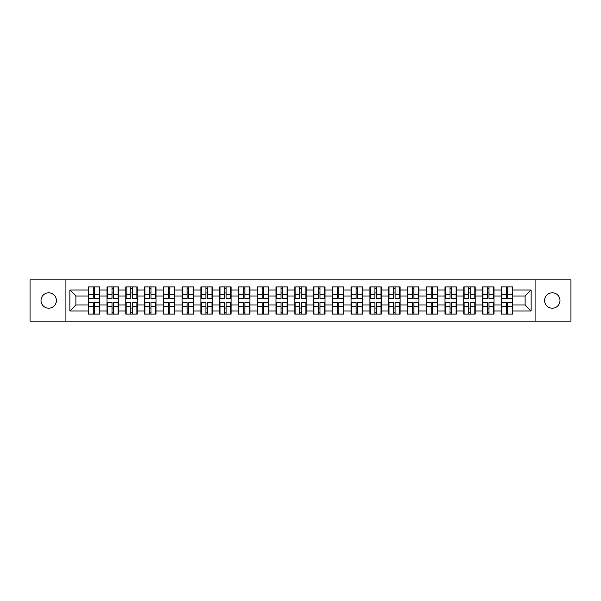 <?xml version="1.0" encoding="UTF-8"?>
<svg xmlns="http://www.w3.org/2000/svg" width="601" height="601" viewBox="0 0 601 601"><rect width="100%" height="100%" fill="white"/><g stroke="black" fill="none" stroke-linecap="round" stroke-linejoin="round"><path stroke-width="0.9" d="M552.296 308.2A7.7 7.7 0 0 1 544.589 300.5A7.7 7.7 0 0 1 552.296 292.8A7.7 7.7 0 0 1 559.997 300.5A7.7 7.7 0 0 1 552.296 308.2M48.704 308.2A7.7 7.7 0 0 1 41.003 300.5A7.7 7.7 0 0 1 48.704 292.8A7.7 7.7 0 0 1 56.411 300.5A7.7 7.7 0 0 1 48.704 308.2M535.085 321.144L570.95 321.144L570.95 279.856L535.085 279.856L535.085 321.144L65.915 321.144L65.915 279.856L30.05 279.856L30.05 321.144L65.915 321.144M535.085 279.856L65.915 279.856M525.094 304.955L525.094 296.045L512.758 296.045L512.758 304.955L525.094 304.955L531.111 310.972L531.111 290.028L512.758 290.028L512.758 286.902L501.324 286.902L501.324 296.045L493.977 296.045L493.977 304.955L501.324 304.955L501.324 296.045M531.111 310.972L512.758 310.972L512.758 314.098L501.324 314.098L501.324 310.972L493.977 310.972L493.977 314.098L482.543 314.098L482.543 310.972L475.203 310.972L475.203 314.098L463.769 314.098L463.769 310.972L456.429 310.972L456.429 314.098L444.995 314.098L444.995 310.972L437.648 310.972L437.648 314.098L426.214 314.098L426.214 310.972L418.874 310.972L418.874 314.098L407.44 314.098L407.44 310.972L400.101 310.972L400.101 314.098L388.667 314.098L388.667 310.972L381.319 310.972L381.319 314.098L369.885 314.098L369.885 310.972L362.546 310.972L362.546 314.098L351.112 314.098L351.112 310.972L343.772 310.972L343.772 314.098L332.338 314.098L332.338 310.972L324.991 310.972L324.991 314.098L313.557 314.098L313.557 310.972L306.217 310.972L306.217 314.098L294.783 314.098L294.783 310.972L287.443 310.972L287.443 314.098L276.009 314.098L276.009 310.972L268.662 310.972L268.662 314.098L257.228 314.098L257.228 310.972L249.888 310.972L249.888 314.098L238.454 314.098L238.454 310.972L231.115 310.972L231.115 314.098L219.681 314.098L219.681 310.972L212.333 310.972L212.333 314.098L200.899 314.098L200.899 310.972L193.56 310.972L193.56 314.098L182.126 314.098L182.126 310.972L174.786 310.972L174.786 314.098L163.352 314.098L163.352 310.972L156.005 310.972L156.005 314.098L144.571 314.098L144.571 310.972L137.231 310.972L137.231 314.098L125.797 314.098L125.797 310.972L118.457 310.972L118.457 314.098L107.023 314.098L107.023 310.972L99.676 310.972L99.676 314.098L88.242 314.098L88.242 310.972L69.889 310.972L69.889 290.028L88.242 290.028L88.242 296.045L75.906 296.045L75.906 304.955L88.242 304.955L88.242 296.045M501.324 290.028L493.977 290.028L493.977 286.902L482.543 286.902L482.543 290.028L475.203 290.028L475.203 286.902L463.769 286.902L463.769 290.028L456.429 290.028L456.429 286.902L444.995 286.902L444.995 290.028L437.648 290.028L437.648 286.902L426.214 286.902L426.214 290.028L418.874 290.028L418.874 286.902L407.44 286.902L407.44 290.028L400.101 290.028L400.101 286.902L388.667 286.902L388.667 290.028L381.319 290.028L381.319 286.902L369.885 286.902L369.885 290.028L362.546 290.028L362.546 286.902L351.112 286.902L351.112 290.028L343.772 290.028L343.772 286.902L332.338 286.902L332.338 290.028L324.991 290.028L324.991 286.902L313.557 286.902L313.557 290.028L306.217 290.028L306.217 286.902L294.783 286.902L294.783 290.028L287.443 290.028L287.443 286.902L276.009 286.902L276.009 290.028L268.662 290.028L268.662 286.902L257.228 286.902L257.228 290.028L249.888 290.028L249.888 286.902L238.454 286.902L238.454 290.028L231.115 290.028L231.115 286.902L219.681 286.902L219.681 290.028L212.333 290.028L212.333 286.902L200.899 286.902L200.899 290.028L193.56 290.028L193.56 286.902L182.126 286.902L182.126 290.028L174.786 290.028L174.786 286.902L163.352 286.902L163.352 290.028L156.005 290.028L156.005 286.902L144.571 286.902L144.571 290.028L137.231 290.028L137.231 286.902L125.797 286.902L125.797 290.028L118.457 290.028L118.457 286.902L107.023 286.902L107.023 290.028L99.676 290.028L99.676 286.902L88.242 286.902L88.242 290.028M501.324 304.955L501.324 310.972M493.977 304.955L493.977 310.972M493.977 290.028L493.977 296.045M475.203 304.955L482.543 304.955L482.543 296.045L475.203 296.045L475.203 310.972M482.543 304.955L482.543 310.972M482.543 290.028L482.543 296.045M475.203 290.028L475.203 296.045M456.429 304.955L463.769 304.955L463.769 296.045L456.429 296.045L456.429 310.972M463.769 304.955L463.769 310.972M463.769 290.028L463.769 296.045M456.429 290.028L456.429 296.045M437.648 304.955L444.995 304.955L444.995 296.045L437.648 296.045L437.648 310.972M444.995 304.955L444.995 310.972M444.995 290.028L444.995 296.045M437.648 290.028L437.648 296.045M418.874 304.955L426.214 304.955L426.214 296.045L418.874 296.045L418.874 310.972M426.214 304.955L426.214 310.972M426.214 290.028L426.214 296.045M418.874 290.028L418.874 296.045M400.101 304.955L407.44 304.955L407.44 296.045L400.101 296.045L400.101 310.972M407.44 304.955L407.44 310.972M407.44 290.028L407.44 296.045M400.101 290.028L400.101 296.045M381.319 304.955L388.667 304.955L388.667 296.045L381.319 296.045L381.319 310.972M388.667 304.955L388.667 310.972M388.667 290.028L388.667 296.045M381.319 290.028L381.319 296.045M362.546 304.955L369.885 304.955L369.885 296.045L362.546 296.045L362.546 310.972M369.885 304.955L369.885 310.972M369.885 290.028L369.885 296.045M362.546 290.028L362.546 296.045M343.772 304.955L351.112 304.955L351.112 296.045L343.772 296.045L343.772 310.972M351.112 304.955L351.112 310.972M351.112 290.028L351.112 296.045M343.772 290.028L343.772 296.045M324.991 304.955L332.338 304.955L332.338 296.045L324.991 296.045L324.991 310.972M332.338 304.955L332.338 310.972M332.338 290.028L332.338 296.045M324.991 290.028L324.991 296.045M306.217 304.955L313.557 304.955L313.557 296.045L306.217 296.045L306.217 310.972M313.557 304.955L313.557 310.972M313.557 290.028L313.557 296.045M306.217 290.028L306.217 296.045M287.443 304.955L294.783 304.955L294.783 296.045L287.443 296.045L287.443 310.972M294.783 304.955L294.783 310.972M294.783 290.028L294.783 296.045M287.443 290.028L287.443 296.045M268.662 304.955L276.009 304.955L276.009 296.045L268.662 296.045L268.662 310.972M276.009 304.955L276.009 310.972M276.009 290.028L276.009 296.045M268.662 290.028L268.662 296.045M249.888 304.955L257.228 304.955L257.228 296.045L249.888 296.045L249.888 310.972M257.228 304.955L257.228 310.972M257.228 290.028L257.228 296.045M249.888 290.028L249.888 296.045M231.115 304.955L238.454 304.955L238.454 296.045L231.115 296.045L231.115 310.972M238.454 304.955L238.454 310.972M238.454 290.028L238.454 296.045M231.115 290.028L231.115 296.045M212.333 304.955L219.681 304.955L219.681 296.045L212.333 296.045L212.333 310.972M219.681 304.955L219.681 310.972M219.681 290.028L219.681 296.045M212.333 290.028L212.333 296.045M193.56 304.955L200.899 304.955L200.899 296.045L193.56 296.045L193.56 310.972M200.899 304.955L200.899 310.972M200.899 290.028L200.899 296.045M193.56 290.028L193.56 296.045M174.786 304.955L182.126 304.955L182.126 296.045L174.786 296.045L174.786 310.972M182.126 304.955L182.126 310.972M182.126 290.028L182.126 296.045M174.786 290.028L174.786 296.045M156.005 304.955L163.352 304.955L163.352 296.045L156.005 296.045L156.005 310.972M163.352 304.955L163.352 310.972M163.352 290.028L163.352 296.045M156.005 290.028L156.005 296.045M137.231 304.955L144.571 304.955L144.571 296.045L137.231 296.045L137.231 310.972M144.571 304.955L144.571 310.972M144.571 290.028L144.571 296.045M137.231 290.028L137.231 296.045M118.457 304.955L125.797 304.955L125.797 296.045L118.457 296.045L118.457 310.972M125.797 304.955L125.797 310.972M125.797 290.028L125.797 296.045M118.457 290.028L118.457 296.045M99.676 304.955L107.023 304.955L107.023 296.045L99.676 296.045L99.676 310.972M107.023 304.955L107.023 310.972M107.023 290.028L107.023 296.045M99.676 290.028L99.676 296.045M88.242 304.955L88.242 310.972M75.906 304.955L69.889 310.972M69.889 290.028L75.906 296.045M512.758 304.955L512.758 310.972M512.758 290.028L512.758 296.045M531.111 290.028L525.094 296.045M99.315 286.902L99.315 298.457L94.68 298.457L94.68 286.902M93.238 286.902L93.238 298.457L88.602 298.457L88.602 286.902M93.238 288.465L94.68 288.465M94.68 292.92L93.238 292.92M88.602 314.098L88.602 302.543L93.238 302.543L93.238 314.098M94.68 314.098L94.68 302.543L99.315 302.543L99.315 314.098M94.68 312.535L93.238 312.535M93.238 308.08L94.68 308.08M118.096 286.902L118.096 298.457L113.461 298.457L113.461 286.902M112.019 286.902L112.019 298.457L107.384 298.457L107.384 286.902M112.019 288.465L113.461 288.465M113.461 292.92L112.019 292.92M136.87 286.902L136.87 298.457L132.235 298.457L132.235 286.902M130.793 286.902L130.793 298.457L126.157 298.457L126.157 286.902M130.793 288.465L132.235 288.465M132.235 292.92L130.793 292.92M155.644 286.902L155.644 298.457L151.009 298.457L151.009 286.902M149.566 286.902L149.566 298.457L144.931 298.457L144.931 286.902M149.566 288.465L151.009 288.465M151.009 292.92L149.566 292.92M174.425 286.902L174.425 298.457L169.79 298.457L169.79 286.902M168.348 286.902L168.348 298.457L163.712 298.457L163.712 286.902M168.348 288.465L169.79 288.465M169.79 292.92L168.348 292.92M193.199 286.902L193.199 298.457L188.564 298.457L188.564 286.902M187.121 286.902L187.121 298.457L182.486 298.457L182.486 286.902M187.121 288.465L188.564 288.465M188.564 292.92L187.121 292.92M107.384 314.098L107.384 302.543L112.019 302.543L112.019 314.098M113.461 314.098L113.461 302.543L118.096 302.543L118.096 314.098M113.461 312.535L112.019 312.535M112.019 308.08L113.461 308.08M126.157 314.098L126.157 302.543L130.793 302.543L130.793 314.098M132.235 314.098L132.235 302.543L136.87 302.543L136.87 314.098M132.235 312.535L130.793 312.535M130.793 308.08L132.235 308.08M144.931 314.098L144.931 302.543L149.566 302.543L149.566 314.098M151.009 314.098L151.009 302.543L155.644 302.543L155.644 314.098M151.009 312.535L149.566 312.535M149.566 308.08L151.009 308.08M163.712 314.098L163.712 302.543L168.348 302.543L168.348 314.098M169.79 314.098L169.79 302.543L174.425 302.543L174.425 314.098M169.79 312.535L168.348 312.535M168.348 308.08L169.79 308.08M182.486 314.098L182.486 302.543L187.121 302.543L187.121 314.098M188.564 314.098L188.564 302.543L193.199 302.543L193.199 314.098M188.564 312.535L187.121 312.535M187.121 308.08L188.564 308.08M211.973 286.902L211.973 298.457L207.337 298.457L207.337 286.902M205.895 286.902L205.895 298.457L201.26 298.457L201.26 286.902M205.895 288.465L207.337 288.465M207.337 292.92L205.895 292.92M201.26 314.098L201.26 302.543L205.895 302.543L205.895 314.098M207.337 314.098L207.337 302.543L211.973 302.543L211.973 314.098M207.337 312.535L205.895 312.535M205.895 308.08L207.337 308.08M230.754 286.902L230.754 298.457L226.119 298.457L226.119 286.902M224.676 286.902L224.676 298.457L220.041 298.457L220.041 286.902M224.676 288.465L226.119 288.465M226.119 292.92L224.676 292.92M220.041 314.098L220.041 302.543L224.676 302.543L224.676 314.098M226.119 314.098L226.119 302.543L230.754 302.543L230.754 314.098M226.119 312.535L224.676 312.535M224.676 308.08L226.119 308.08M249.528 286.902L249.528 298.457L244.892 298.457L244.892 286.902M243.45 286.902L243.45 298.457L238.815 298.457L238.815 286.902M243.45 288.465L244.892 288.465M244.892 292.92L243.45 292.92M238.815 314.098L238.815 302.543L243.45 302.543L243.45 314.098M244.892 314.098L244.892 302.543L249.528 302.543L249.528 314.098M244.892 312.535L243.45 312.535M243.45 308.08L244.892 308.08M268.301 286.902L268.301 298.457L263.666 298.457L263.666 286.902M262.224 286.902L262.224 298.457L257.589 298.457L257.589 286.902M262.224 288.465L263.666 288.465M263.666 292.92L262.224 292.92M257.589 314.098L257.589 302.543L262.224 302.543L262.224 314.098M263.666 314.098L263.666 302.543L268.301 302.543L268.301 314.098M263.666 312.535L262.224 312.535M262.224 308.08L263.666 308.08M287.083 286.902L287.083 298.457L282.447 298.457L282.447 286.902M281.005 286.902L281.005 298.457L276.37 298.457L276.37 286.902M281.005 288.465L282.447 288.465M282.447 292.92L281.005 292.92M276.37 314.098L276.37 302.543L281.005 302.543L281.005 314.098M282.447 314.098L282.447 302.543L287.083 302.543L287.083 314.098M282.447 312.535L281.005 312.535M281.005 308.08L282.447 308.08M305.856 286.902L305.856 298.457L301.221 298.457L301.221 286.902M299.779 286.902L299.779 298.457L295.144 298.457L295.144 286.902M299.779 288.465L301.221 288.465M301.221 292.92L299.779 292.92M295.144 314.098L295.144 302.543L299.779 302.543L299.779 314.098M301.221 314.098L301.221 302.543L305.856 302.543L305.856 314.098M301.221 312.535L299.779 312.535M299.779 308.08L301.221 308.08M324.63 286.902L324.63 298.457L319.995 298.457L319.995 286.902M318.553 286.902L318.553 298.457L313.917 298.457L313.917 286.902M318.553 288.465L319.995 288.465M319.995 292.92L318.553 292.92M313.917 314.098L313.917 302.543L318.553 302.543L318.553 314.098M319.995 314.098L319.995 302.543L324.63 302.543L324.63 314.098M319.995 312.535L318.553 312.535M318.553 308.08L319.995 308.08M343.411 286.902L343.411 298.457L338.776 298.457L338.776 286.902M337.334 286.902L337.334 298.457L332.699 298.457L332.699 286.902M337.334 288.465L338.776 288.465M338.776 292.92L337.334 292.92M332.699 314.098L332.699 302.543L337.334 302.543L337.334 314.098M338.776 314.098L338.776 302.543L343.411 302.543L343.411 314.098M338.776 312.535L337.334 312.535M337.334 308.08L338.776 308.08M362.185 286.902L362.185 298.457L357.55 298.457L357.55 286.902M356.108 286.902L356.108 298.457L351.472 298.457L351.472 286.902M356.108 288.465L357.55 288.465M357.55 292.92L356.108 292.92M351.472 314.098L351.472 302.543L356.108 302.543L356.108 314.098M357.55 314.098L357.55 302.543L362.185 302.543L362.185 314.098M357.55 312.535L356.108 312.535M356.108 308.08L357.55 308.08M380.959 286.902L380.959 298.457L376.324 298.457L376.324 286.902M374.881 286.902L374.881 298.457L370.246 298.457L370.246 286.902M374.881 288.465L376.324 288.465M376.324 292.92L374.881 292.92M370.246 314.098L370.246 302.543L374.881 302.543L374.881 314.098M376.324 314.098L376.324 302.543L380.959 302.543L380.959 314.098M376.324 312.535L374.881 312.535M374.881 308.08L376.324 308.08M399.74 286.902L399.74 298.457L395.105 298.457L395.105 286.902M393.663 286.902L393.663 298.457L389.027 298.457L389.027 286.902M393.663 288.465L395.105 288.465M395.105 292.92L393.663 292.92M389.027 314.098L389.027 302.543L393.663 302.543L393.663 314.098M395.105 314.098L395.105 302.543L399.74 302.543L399.74 314.098M395.105 312.535L393.663 312.535M393.663 308.08L395.105 308.08M418.514 286.902L418.514 298.457L413.879 298.457L413.879 286.902M412.436 286.902L412.436 298.457L407.801 298.457L407.801 286.902M412.436 288.465L413.879 288.465M413.879 292.92L412.436 292.92M407.801 314.098L407.801 302.543L412.436 302.543L412.436 314.098M413.879 314.098L413.879 302.543L418.514 302.543L418.514 314.098M413.879 312.535L412.436 312.535M412.436 308.08L413.879 308.08M437.288 286.902L437.288 298.457L432.652 298.457L432.652 286.902M431.21 286.902L431.21 298.457L426.575 298.457L426.575 286.902M431.21 288.465L432.652 288.465M432.652 292.92L431.21 292.92M426.575 314.098L426.575 302.543L431.21 302.543L431.21 314.098M432.652 314.098L432.652 302.543L437.288 302.543L437.288 314.098M432.652 312.535L431.21 312.535M431.21 308.08L432.652 308.08M456.069 286.902L456.069 298.457L451.434 298.457L451.434 286.902M449.991 286.902L449.991 298.457L445.356 298.457L445.356 286.902M449.991 288.465L451.434 288.465M451.434 292.92L449.991 292.92M445.356 314.098L445.356 302.543L449.991 302.543L449.991 314.098M451.434 314.098L451.434 302.543L456.069 302.543L456.069 314.098M451.434 312.535L449.991 312.535M449.991 308.08L451.434 308.08M474.843 286.902L474.843 298.457L470.207 298.457L470.207 286.902M468.765 286.902L468.765 298.457L464.13 298.457L464.13 286.902M468.765 288.465L470.207 288.465M470.207 292.92L468.765 292.92M464.13 314.098L464.13 302.543L468.765 302.543L468.765 314.098M470.207 314.098L470.207 302.543L474.843 302.543L474.843 314.098M470.207 312.535L468.765 312.535M468.765 308.08L470.207 308.08M493.616 286.902L493.616 298.457L488.981 298.457L488.981 286.902M487.539 286.902L487.539 298.457L482.903 298.457L482.903 286.902M487.539 288.465L488.981 288.465M488.981 292.92L487.539 292.92M482.903 314.098L482.903 302.543L487.539 302.543L487.539 314.098M488.981 314.098L488.981 302.543L493.616 302.543L493.616 314.098M488.981 312.535L487.539 312.535M487.539 308.08L488.981 308.08M512.398 286.902L512.398 298.457L507.762 298.457L507.762 286.902M506.32 286.902L506.32 298.457L501.685 298.457L501.685 286.902M506.32 288.465L507.762 288.465M507.762 292.92L506.32 292.92M501.685 314.098L501.685 302.543L506.32 302.543L506.32 314.098M507.762 314.098L507.762 302.543L512.398 302.543L512.398 314.098M507.762 312.535L506.32 312.535M506.32 308.08L507.762 308.08M93.238 294.738L88.602 294.738M93.238 298.299L88.602 298.299M99.315 294.738L94.68 294.738M99.315 298.299L94.68 298.299M94.68 306.262L99.315 306.262M94.68 302.701L99.315 302.701M88.602 306.262L93.238 306.262M88.602 302.701L93.238 302.701M112.019 294.738L107.384 294.738M112.019 298.299L107.384 298.299M118.096 294.738L113.461 294.738M118.096 298.299L113.461 298.299M130.793 294.738L126.157 294.738M130.793 298.299L126.157 298.299M136.87 294.738L132.235 294.738M136.87 298.299L132.235 298.299M149.566 294.738L144.931 294.738M149.566 298.299L144.931 298.299M155.644 294.738L151.009 294.738M155.644 298.299L151.009 298.299M168.348 294.738L163.712 294.738M168.348 298.299L163.712 298.299M174.425 294.738L169.79 294.738M174.425 298.299L169.79 298.299M187.121 294.738L182.486 294.738M187.121 298.299L182.486 298.299M193.199 294.738L188.564 294.738M193.199 298.299L188.564 298.299M113.461 306.262L118.096 306.262M113.461 302.701L118.096 302.701M107.384 306.262L112.019 306.262M107.384 302.701L112.019 302.701M132.235 306.262L136.87 306.262M132.235 302.701L136.87 302.701M126.157 306.262L130.793 306.262M126.157 302.701L130.793 302.701M151.009 306.262L155.644 306.262M151.009 302.701L155.644 302.701M144.931 306.262L149.566 306.262M144.931 302.701L149.566 302.701M169.79 306.262L174.425 306.262M169.79 302.701L174.425 302.701M163.712 306.262L168.348 306.262M163.712 302.701L168.348 302.701M188.564 306.262L193.199 306.262M188.564 302.701L193.199 302.701M182.486 306.262L187.121 306.262M182.486 302.701L187.121 302.701M205.895 294.738L201.26 294.738M205.895 298.299L201.26 298.299M211.973 294.738L207.337 294.738M211.973 298.299L207.337 298.299M207.337 306.262L211.973 306.262M207.337 302.701L211.973 302.701M201.26 306.262L205.895 306.262M201.26 302.701L205.895 302.701M224.676 294.738L220.041 294.738M224.676 298.299L220.041 298.299M230.754 294.738L226.119 294.738M230.754 298.299L226.119 298.299M226.119 306.262L230.754 306.262M226.119 302.701L230.754 302.701M220.041 306.262L224.676 306.262M220.041 302.701L224.676 302.701M243.45 294.738L238.815 294.738M243.45 298.299L238.815 298.299M249.528 294.738L244.892 294.738M249.528 298.299L244.892 298.299M244.892 306.262L249.528 306.262M244.892 302.701L249.528 302.701M238.815 306.262L243.45 306.262M238.815 302.701L243.45 302.701M262.224 294.738L257.589 294.738M262.224 298.299L257.589 298.299M268.301 294.738L263.666 294.738M268.301 298.299L263.666 298.299M263.666 306.262L268.301 306.262M263.666 302.701L268.301 302.701M257.589 306.262L262.224 306.262M257.589 302.701L262.224 302.701M281.005 294.738L276.37 294.738M281.005 298.299L276.37 298.299M287.083 294.738L282.447 294.738M287.083 298.299L282.447 298.299M282.447 306.262L287.083 306.262M282.447 302.701L287.083 302.701M276.37 306.262L281.005 306.262M276.37 302.701L281.005 302.701M299.779 294.738L295.144 294.738M299.779 298.299L295.144 298.299M305.856 294.738L301.221 294.738M305.856 298.299L301.221 298.299M301.221 306.262L305.856 306.262M301.221 302.701L305.856 302.701M295.144 306.262L299.779 306.262M295.144 302.701L299.779 302.701M318.553 294.738L313.917 294.738M318.553 298.299L313.917 298.299M324.63 294.738L319.995 294.738M324.63 298.299L319.995 298.299M319.995 306.262L324.63 306.262M319.995 302.701L324.63 302.701M313.917 306.262L318.553 306.262M313.917 302.701L318.553 302.701M337.334 294.738L332.699 294.738M337.334 298.299L332.699 298.299M343.411 294.738L338.776 294.738M343.411 298.299L338.776 298.299M338.776 306.262L343.411 306.262M338.776 302.701L343.411 302.701M332.699 306.262L337.334 306.262M332.699 302.701L337.334 302.701M356.108 294.738L351.472 294.738M356.108 298.299L351.472 298.299M362.185 294.738L357.55 294.738M362.185 298.299L357.55 298.299M357.55 306.262L362.185 306.262M357.55 302.701L362.185 302.701M351.472 306.262L356.108 306.262M351.472 302.701L356.108 302.701M374.881 294.738L370.246 294.738M374.881 298.299L370.246 298.299M380.959 294.738L376.324 294.738M380.959 298.299L376.324 298.299M376.324 306.262L380.959 306.262M376.324 302.701L380.959 302.701M370.246 306.262L374.881 306.262M370.246 302.701L374.881 302.701M393.663 294.738L389.027 294.738M393.663 298.299L389.027 298.299M399.74 294.738L395.105 294.738M399.74 298.299L395.105 298.299M395.105 306.262L399.74 306.262M395.105 302.701L399.74 302.701M389.027 306.262L393.663 306.262M389.027 302.701L393.663 302.701M412.436 294.738L407.801 294.738M412.436 298.299L407.801 298.299M418.514 294.738L413.879 294.738M418.514 298.299L413.879 298.299M413.879 306.262L418.514 306.262M413.879 302.701L418.514 302.701M407.801 306.262L412.436 306.262M407.801 302.701L412.436 302.701M431.21 294.738L426.575 294.738M431.21 298.299L426.575 298.299M437.288 294.738L432.652 294.738M437.288 298.299L432.652 298.299M432.652 306.262L437.288 306.262M432.652 302.701L437.288 302.701M426.575 306.262L431.21 306.262M426.575 302.701L431.21 302.701M449.991 294.738L445.356 294.738M449.991 298.299L445.356 298.299M456.069 294.738L451.434 294.738M456.069 298.299L451.434 298.299M451.434 306.262L456.069 306.262M451.434 302.701L456.069 302.701M445.356 306.262L449.991 306.262M445.356 302.701L449.991 302.701M468.765 294.738L464.13 294.738M468.765 298.299L464.13 298.299M474.843 294.738L470.207 294.738M474.843 298.299L470.207 298.299M470.207 306.262L474.843 306.262M470.207 302.701L474.843 302.701M464.13 306.262L468.765 306.262M464.13 302.701L468.765 302.701M487.539 294.738L482.903 294.738M487.539 298.299L482.903 298.299M493.616 294.738L488.981 294.738M493.616 298.299L488.981 298.299M488.981 306.262L493.616 306.262M488.981 302.701L493.616 302.701M482.903 306.262L487.539 306.262M482.903 302.701L487.539 302.701M506.32 294.738L501.685 294.738M506.32 298.299L501.685 298.299M512.398 294.738L507.762 294.738M512.398 298.299L507.762 298.299M507.762 306.262L512.398 306.262M507.762 302.701L512.398 302.701M501.685 306.262L506.32 306.262M501.685 302.701L506.32 302.701"/></g></svg>
